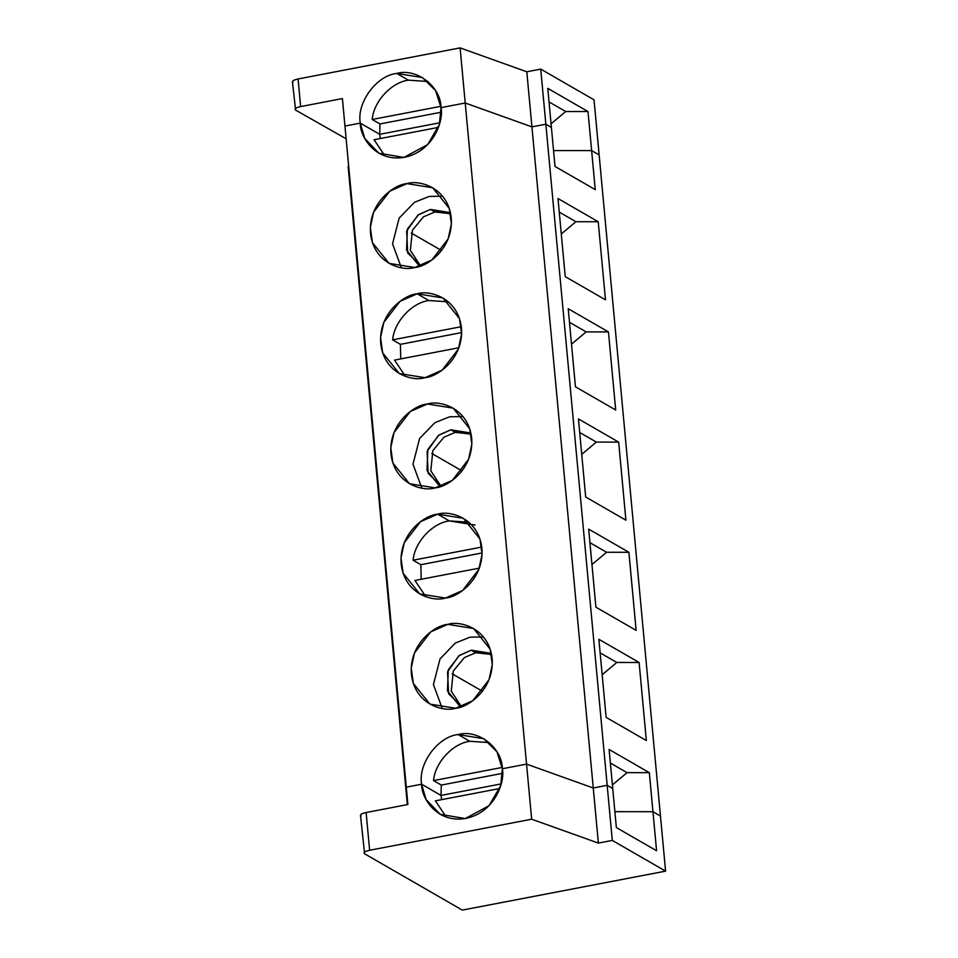<?xml version="1.0" encoding="UTF-8"?>
<svg xmlns="http://www.w3.org/2000/svg" width="958" height="958" viewBox="0 0 958 958"><rect width="100%" height="100%" fill="white"/><g stroke="black" fill="none" stroke-linecap="round" stroke-linejoin="round"><path stroke-width="1.44" d="M295.615 110.098C294.142 108.841 295.818 107.667 300.644 106.578L342.413 98.578L344.952 126.049L360.268 123.115L364.735 138.371L378.853 153.184L403.869 157.423L427.687 144.586L439.363 124.516L441.027 107.631L435.603 90.651L422.442 77.562L396.756 73.443L408.419 80.161L427.951 81.478L408.419 80.161L396.756 73.443C416.562 67.731 440.908 86.543 441.027 107.631L465.217 102.997L531.929 126.875L545.844 124.205L551.401 127.402L547.772 88.364L587.996 111.547L591.625 150.586L599.145 154.921L594.032 99.824L599.145 154.921L591.625 150.586L587.996 111.547L565.711 111.523L551.066 123.798L565.711 111.523L549.03 101.919L565.711 111.523L587.996 111.547L547.772 88.364L551.401 127.402L545.844 124.205L540.731 69.108L594.032 99.824L540.731 69.108L545.844 124.205L531.929 126.875L526.816 71.778L540.731 69.108L526.816 71.778L531.929 126.875L465.217 102.997L460.103 47.9L526.816 71.778L460.103 47.9L465.217 102.997L441.027 107.631L465.217 102.997L531.929 126.875L545.844 124.205L551.401 127.402L545.844 124.205L607.18 785.32L612.725 788.53L616.353 827.568L612.725 788.53L607.18 785.32L612.294 840.417L665.582 871.133L462.307 910.1L364.603 853.794L462.307 910.1L665.582 871.133L660.469 816.036L665.582 871.133L612.294 840.417L598.367 843.088L531.666 819.21L526.553 764.113L593.253 787.991L607.18 785.32L593.253 787.991L526.553 764.113L502.351 768.747L526.553 764.113L531.666 819.21L369.632 850.261L531.666 819.21L598.367 843.088L593.253 787.991L598.367 843.088L612.294 840.417L607.18 785.32L612.725 788.53L609.108 749.479L649.332 772.663L652.949 811.713L660.469 816.036L652.949 811.713L614.88 811.677L652.949 811.713L656.577 850.752L652.949 811.713L660.469 816.036L599.145 154.921L660.469 816.036L652.949 811.713L649.332 772.663L627.035 772.651L612.39 784.913L627.035 772.651L610.366 763.035L627.035 772.651L649.332 772.663L609.108 749.479L612.725 788.53L607.18 785.32L545.844 124.205L531.929 126.875L593.253 787.991L607.18 785.32L593.253 787.991L531.929 126.875L465.217 102.997L526.553 764.113L593.253 787.991L526.553 764.113L465.217 102.997L441.027 107.631C443.782 119.582 434.369 151.005 404.539 157.304C374.602 162.465 359.789 135.689 360.268 123.115C356.544 102.71 376.602 75.395 396.756 73.443C376.602 75.395 356.544 102.71 360.268 123.115L379.703 134.312L379.955 123.953L372.183 119.475C373.728 101.5 391.319 82.4 408.419 80.161C391.319 82.4 373.728 101.5 372.183 119.475L379.955 123.953L379.703 134.312L439.83 122.78L379.703 134.312L360.268 123.115L344.952 126.049L360.268 123.115L379.703 134.312L439.83 122.78L379.703 134.312L360.268 123.115L344.952 126.049L342.413 98.578L300.644 106.578C295.818 107.667 294.142 108.841 295.615 110.098L346.137 138.79L295.615 110.098L292.418 81.717M300.644 106.578L298.082 78.963C293.256 80.053 291.579 81.226 293.052 82.484C291.579 81.226 293.256 80.053 298.082 78.963L460.103 47.9L298.082 78.963L300.644 106.578M348.125 166.369L407.342 804.624L348.125 166.369M441.207 112.218L379.955 123.953L441.207 112.218M440.884 106.314L372.183 119.475L440.884 106.314M553.544 150.562L591.625 150.586L553.544 150.562L591.625 150.586L599.145 154.921L591.625 150.586L595.241 189.636L555.017 166.453L551.401 127.402L555.017 166.453L595.241 189.636L591.625 150.586L553.544 150.562M364.603 853.794C363.13 852.524 364.806 851.351 369.632 850.261L366.124 812.528C361.298 813.617 359.633 814.791 361.106 816.048C359.633 814.791 361.298 813.617 366.124 812.528L407.892 804.516L406.288 787.165L421.604 784.231L441.027 795.427L501.166 783.907L441.027 795.427L421.604 784.231L426.059 799.487L440.189 814.3L465.205 818.551L489.023 805.702L500.699 785.632L502.351 768.747C505.117 780.71 495.705 812.121 465.863 818.419C435.926 823.581 421.113 796.805 421.604 784.231L406.288 787.165L407.892 804.516L366.124 812.528L369.632 850.261C364.806 851.351 363.13 852.524 364.603 853.794L360.471 815.282M446.332 817.102L435.399 800.84L446.332 817.102M441.638 799.643L441.027 795.427L441.638 799.643M656.577 850.752L616.353 827.568L656.577 850.752M499.765 788.506L435.399 800.84L499.765 788.506M502.351 768.747L496.939 751.767L483.766 738.678L458.092 734.558L469.743 741.276L489.287 742.594L469.743 741.276L458.092 734.558C477.886 728.846 502.231 747.659 502.351 768.747L526.553 764.113L502.351 768.747M568.226 308.739L608.45 331.923L615.695 410L575.459 386.816L568.226 308.739L575.459 386.816L615.695 410L608.45 331.923L586.152 331.899L571.507 344.173L586.152 331.899L569.483 322.295L586.152 331.899L608.45 331.923L568.226 308.739M557.999 198.546L598.223 221.729L605.468 299.818L565.244 276.634L557.999 198.546L565.244 276.634L605.468 299.818L598.223 221.729L575.926 221.717L561.28 233.98L575.926 221.717L559.256 212.101L575.926 221.717L598.223 221.729L557.999 198.546M588.667 529.103L628.891 552.287L636.136 630.376L595.912 607.192L588.667 529.103L595.912 607.192L636.136 630.376L628.891 552.287L606.594 552.275L591.948 564.537L606.594 552.275L589.924 542.671L606.594 552.275L628.891 552.287L588.667 529.103M578.44 418.921L618.664 442.105L625.909 520.194L585.685 497.01L578.44 418.921L585.685 497.01L625.909 520.194L618.664 442.105L596.367 442.081L581.734 454.355L596.367 442.081L579.698 432.477L596.367 442.081L618.664 442.105L578.44 418.921M598.882 639.297L639.106 662.481L646.351 740.558L606.127 717.374L598.882 639.297L606.127 717.374L646.351 740.558L639.106 662.481L616.808 662.457L602.175 674.731L616.808 662.457L600.139 652.853L616.808 662.457L639.106 662.481L598.882 639.297M344.952 126.049L406.288 787.165L421.604 784.231C417.868 763.825 437.938 736.51 458.092 734.558C437.938 736.51 417.868 763.825 421.604 784.231L441.027 795.427L441.291 785.081L433.519 780.602C435.064 762.616 452.655 743.528 469.743 741.276C452.655 743.528 435.064 762.616 433.519 780.602L441.291 785.081L441.027 795.427L501.166 783.907L441.027 795.427L421.604 784.231L406.288 787.165L344.952 126.049M428.861 300.525C411.772 302.776 394.169 321.876 392.624 339.851L461.325 326.678L392.624 339.851L400.396 344.329L461.648 332.594L400.396 344.329L400.743 358.903L400.396 344.329L392.624 339.851C394.169 321.876 411.772 302.776 428.861 300.525L417.197 293.807C428.861 289.855 458.032 297.076 461.469 328.007C463.792 359.154 436.944 377.105 424.981 377.68C413.329 381.631 384.146 374.422 380.721 343.479C378.386 312.344 405.234 294.393 417.197 293.807L400.049 301.327L383.823 322.367L380.566 337.551L382.673 352.867L399.294 373.56L424.981 377.68L442.129 370.159L458.367 349.119L461.612 333.935L459.505 318.631L442.883 297.938L417.197 293.807L428.861 300.525L448.392 301.842M414.754 267.498C403.102 271.437 373.919 264.228 370.495 233.297C368.159 202.15 395.007 184.199 406.982 183.625C418.634 179.673 447.817 186.882 451.242 217.813C453.577 248.96 426.729 266.911 414.754 267.498L431.902 259.977L448.14 238.925L451.398 223.753L449.29 208.437L432.657 187.744L406.982 183.625L389.834 191.145L373.596 212.185L370.351 227.369L372.446 242.673L389.08 263.366L414.754 267.498M468.833 522.218L449.302 520.901C432.214 523.152 414.622 542.24 413.078 560.226L481.766 547.054L413.078 560.226L420.849 564.705L482.09 552.958L420.849 564.705L421.197 579.279L420.849 564.705L413.078 560.226C414.622 542.24 432.214 523.152 449.302 520.901L437.65 514.183C449.302 510.231 478.485 517.44 481.91 548.383C484.245 579.518 457.397 597.469 445.422 598.055C433.77 602.007 404.587 594.786 401.163 563.855C398.827 532.72 425.675 514.757 437.65 514.183L420.502 521.703L404.264 542.743L401.007 557.927L403.114 573.231L419.748 593.924L445.422 598.055L462.57 590.535L478.808 569.495L482.054 554.311L479.958 538.995L463.325 518.302L437.65 514.183L449.302 520.901L474.988 525.032M435.207 487.861C423.544 491.813 394.373 484.604 390.936 453.673C388.613 422.526 415.461 404.575 427.424 404.001C439.075 400.049 468.258 407.258 471.683 438.189C474.018 469.336 447.17 487.287 435.207 487.861L452.356 480.341L468.582 459.301L471.839 444.129L469.731 428.813L453.11 408.12L427.424 404.001L410.275 411.521L394.037 432.561L390.792 447.745L392.9 463.049L409.521 483.742L435.207 487.861M455.649 708.237C443.997 712.189 414.814 704.98 411.377 674.049C409.054 642.902 435.902 624.951 447.865 624.365C459.517 620.425 488.7 627.634 492.137 658.565C494.46 689.712 467.612 707.663 455.649 708.237L472.797 700.717L489.035 679.677L492.28 664.493L490.173 649.189L473.551 628.496L447.865 624.365L430.717 631.885L414.479 652.937L411.233 668.109L413.341 683.425L429.962 704.118L455.649 708.237M405.45 376.362L394.504 360.1L458.882 347.754L394.504 360.1L405.45 376.362M385.008 155.986L374.063 139.724L438.441 127.378L374.063 139.724L385.008 155.986M380.302 138.527L379.703 134.312L380.302 138.527M401.354 267.725L392.552 243.787L399.151 218.149L414.407 202.33L429.184 196.426L442.584 196.198L429.184 196.426L414.407 202.33L399.151 218.149L392.552 243.787L401.354 267.725M430.393 209.431L450.727 214.017L448.104 212.281L430.393 209.431L418.562 214.628L407.366 229.13L406.575 250.158L418.047 264.432L420.861 265.821L407.701 252.996L406.659 231.106L417.939 215.095L430.393 209.431L434.836 211.993L450.26 213.682L434.836 211.993L430.393 209.431M420.334 265.594L410.359 250.397L412.431 230.219L423.496 216.831L434.836 211.993L423.496 216.831L412.431 230.219L410.359 250.397L420.334 265.594M411.293 233.081L441.578 250.529L411.293 233.081M425.891 596.738L414.946 580.464L479.323 568.13L414.946 580.464L425.891 596.738M421.807 488.089L412.994 464.163L419.592 438.524L434.848 422.706L449.625 416.79L463.025 416.562L449.625 416.79L434.848 422.706L419.592 438.524L412.994 464.163L421.807 488.089M450.835 429.807L471.168 434.393L468.546 432.657L450.835 429.807L439.015 434.992L427.807 449.506L427.029 470.534L438.489 484.808L441.303 486.197L428.142 473.372L427.1 451.469L438.381 435.471L450.835 429.807L455.278 432.369L470.701 434.046L455.278 432.369L450.835 429.807M440.776 485.969L430.801 470.773L432.872 450.595L443.937 437.207L455.278 432.369L443.937 437.207L432.872 450.595L430.801 470.773L440.776 485.969M431.747 453.445L462.019 470.905L431.747 453.445M614.88 811.677L652.949 811.713L614.88 811.677M502.543 773.334L441.291 785.081L502.543 773.334M502.208 767.43L433.519 780.602L502.208 767.43M442.249 708.465L433.435 684.539L440.033 658.9L455.289 643.081L470.067 637.166L483.467 636.938L470.067 637.166L455.289 643.081L440.033 658.9L433.435 684.539L442.249 708.465M471.276 650.183L491.61 654.769L488.987 653.021L471.276 650.183L459.457 655.368L448.26 669.881L447.47 690.91L458.93 705.184L461.744 706.573L448.595 693.748L447.554 671.845L458.822 655.835L471.276 650.183L475.719 652.745L491.143 654.422L475.719 652.745L471.276 650.183M461.217 706.345L451.242 691.149L453.314 670.971L464.379 657.583L475.719 652.745L464.379 657.583L453.314 670.971L451.242 691.149L461.217 706.345M452.188 673.821L482.461 691.281L452.188 673.821"/></g></svg>
